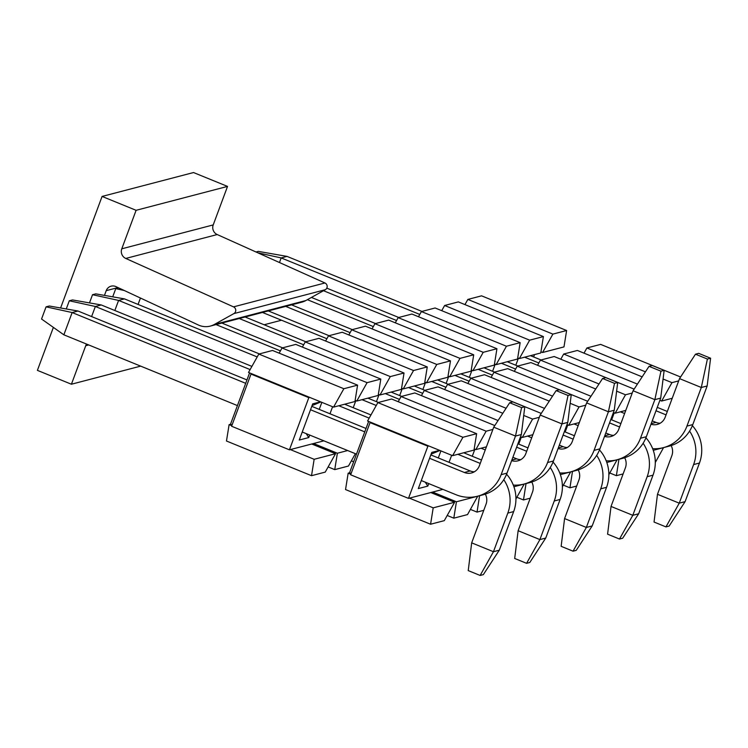 <?xml version="1.0" encoding="UTF-8"?>
<svg xmlns="http://www.w3.org/2000/svg" width="748" height="748" viewBox="0 0 748 748"><rect width="100%" height="100%" fill="white"/><g stroke="black" fill="none" stroke-linecap="round" stroke-linejoin="round"><path stroke-width="1.12" d="M354.954 401.526L357.581 385.145L343.856 388.726L333.552 407.127L354.954 401.526M314.151 459.3L311.523 475.691L325.24 472.1L335.543 453.709L314.151 459.3L290.336 449.585L323.856 440.834M333.552 407.127L309.747 397.412L308.831 397.656L289.429 449.829L290.336 449.585M289.429 449.829L231.6 426.248L251.001 374.075L251.917 373.832L248.514 372.448L258.817 354.056L272.543 350.466L357.581 385.145M311.523 475.691L226.476 441.011L229.112 424.621L230.487 424.266L249.589 372.887M320.537 401.816L312.711 403.864L299.256 440.039L308.765 437.552L306.213 433.634M321.855 402.349L319.237 409.399M309.7 435.056L308.765 437.552M320.855 401.947L312.066 405.594M329.99 413.775L332.608 406.734M279.144 353.159L282.043 347.979L295.769 344.398L380.807 379.068L378.179 395.458L356.777 401.05L355.132 400.386M355.384 453.69L348.465 466.032L334.749 469.622L328.138 466.93M334.749 469.622L337.376 453.232L313.562 443.517M378.357 394.308L380.003 394.981L390.306 376.59L305.268 341.911L302.37 347.091M305.268 341.911L318.994 338.33L404.032 373L390.306 376.59M353.215 407.707L355.833 400.666M351.364 460.852L353.636 461.778M380.003 394.981L401.405 389.39L404.032 373M325.595 341.013L328.494 335.843L342.219 332.252L427.258 366.931L413.532 370.522L403.228 388.913L424.63 383.322L427.258 366.931M376.44 401.639L379.058 394.598M403.228 388.913L401.592 388.24M413.532 370.522L328.494 335.843M424.817 382.172L426.454 382.845L436.767 364.454L351.719 329.774L348.82 334.945M351.719 329.774L365.445 326.184L450.483 360.863L436.767 364.454M399.666 395.57L402.284 388.53M426.454 382.845L447.856 377.254L450.483 360.863M372.046 328.877L374.944 323.706L388.67 320.116L473.708 354.795L459.992 358.376L449.679 376.777L471.081 371.186L473.708 354.795M422.891 389.502L425.509 382.462M449.679 376.777L448.043 376.104M459.992 358.376L374.944 323.706M471.268 370.036L472.914 370.699L483.217 352.308L398.17 317.629L395.271 322.809M398.17 317.629L411.896 314.048L496.934 348.727L483.217 352.308M446.117 383.434L448.735 376.384M472.914 370.699L494.306 365.108L496.934 348.727M418.497 316.741L421.405 311.561L435.121 307.98L520.159 342.649L506.443 346.24L496.139 364.631L517.532 359.04L520.159 342.649M469.342 377.357L471.969 370.316M496.139 364.631L494.493 363.967M506.443 346.24L421.405 311.561M517.719 357.89L519.364 358.563L529.668 340.172L444.63 305.493L441.722 310.672M444.63 305.493L458.346 301.902L543.394 336.581L529.668 340.172M492.577 371.289L495.195 364.248M519.364 358.563L540.757 352.972L543.394 336.581M464.957 304.595L467.855 299.424L481.572 295.834L566.619 330.513L552.894 334.104L542.59 352.495L563.983 346.904L566.619 330.513M515.802 365.22L518.42 358.18M542.59 352.495L540.944 351.822M552.894 334.104L467.855 299.424M356.777 401.05L367.081 382.658L282.043 347.979M367.081 382.658L380.807 379.068M347.67 450.539L337.376 453.232M229.112 424.621L231.796 425.715M232.095 424.92L230.487 424.266M308.831 397.656L251.001 374.075M309.747 397.412L251.917 373.832M343.856 388.726L258.817 354.056M335.543 453.709L311.738 443.994M534.521 354.599L533.651 356.955M104.458 295.395L106.216 290.654A7.508 7.265 75.4 0 1 115.931 286.615L198.276 324.969A18.765 18.158 -104.6 0 0 210.3 326.091A18.765 18.158 -104.6 0 0 214.414 324.436L233.872 313.599A3.749 3.628 -104.6 0 0 233.516 306.867L125.758 258.443A7.508 7.265 75.4 0 1 121.774 248.813L136.099 210.31L102.083 196.434L60.597 307.989M53.379 327.39L37.4 370.363L71.415 384.229L85.73 345.726A7.508 7.265 75.4 0 1 86.59 344.08M210.3 326.091L301.743 302.192A18.765 18.158 -104.6 0 0 305.857 300.537L325.315 289.7A3.749 3.628 -104.6 0 0 324.95 282.978L217.201 234.545A7.508 7.265 75.4 0 1 213.217 224.914L227.532 186.411L136.099 210.31M102.083 196.434L193.517 172.545L227.532 186.411M71.415 384.229L140.661 366.127M256.003 251.983L258.312 251.384L287.026 256.396L281.173 257.92L257.864 252.824M279.462 262.529L281.173 257.92L419.787 314.441M524.619 357.189L538.841 362.995M655.996 410.764L666.057 414.869M667.319 411.465L657.258 407.361M541.019 359.966L530.463 355.665M421.966 311.42L287.026 256.396M692.377 425.64A36.026 34.857 75.4 0 1 699.464 463.031L685.103 501.637L679.249 503.17L693.611 464.564A36.026 34.857 -104.6 0 0 689.581 431.1M671.124 445.565A12.005 11.622 75.4 0 1 671.844 455.682L657.483 494.297L679.249 503.17L665.944 526.901L669.142 526.059L685.103 501.637M665.944 526.901L654.042 522.048L657.483 494.297M307.381 299.686L373.336 326.586M478.168 369.334L492.39 375.131M609.545 422.901L619.606 427.005M620.868 423.602L610.807 419.506M494.568 372.102L484.012 367.801M375.505 323.557L311.439 297.433M645.926 437.786A36.026 34.857 75.4 0 1 653.013 475.167L638.652 513.783L632.799 515.307L647.16 476.7A36.026 34.857 -104.6 0 0 643.13 443.246M624.674 457.701A12.005 11.622 75.4 0 1 625.393 467.818L611.032 506.433L632.799 515.307L619.494 539.037L622.691 538.205L638.652 513.783M619.494 539.037L607.591 534.184L611.032 506.433M261.604 312.103L326.885 338.722M431.708 381.471L445.939 387.268M563.094 435.046L573.155 439.141M574.417 435.747L564.357 431.643M448.117 384.238L437.561 379.937M329.055 335.693L267.457 310.579M599.475 449.922A36.026 34.857 75.4 0 1 606.563 487.313L592.201 525.919L586.348 527.452L600.709 488.837A36.026 34.857 -104.6 0 0 596.68 455.382M578.223 469.847A12.005 11.622 75.4 0 1 578.943 479.964L564.581 518.57L586.348 527.452L573.043 551.183L576.24 550.341L592.201 525.919M573.043 551.183L561.14 546.321L564.581 518.57M112.705 296.834L115.762 288.635L118.652 287.877M138.062 304.436L140.446 298.031M124.271 290.505L115.762 288.635M215.153 324.239L280.435 350.868M385.257 393.607L399.488 399.413M516.644 447.182L526.695 451.287M527.966 447.884L517.906 443.779M401.667 396.384L391.111 392.083M282.604 347.839L220.997 322.715M553.024 462.058A36.026 34.857 75.4 0 1 560.112 499.449L545.75 538.055L539.897 539.589L554.259 500.982A36.026 34.857 -104.6 0 0 550.229 467.519M531.772 481.983A12.005 11.622 75.4 0 1 532.492 492.1L518.13 530.715L539.897 539.589L526.592 563.319L529.79 562.487L545.75 538.055M526.592 563.319L514.689 558.466L518.13 530.715M66.254 308.971L69.302 300.78L72.509 299.939L101.223 304.95L95.37 306.484L69.302 300.78M91.611 316.572L95.37 306.484L250.122 369.587M338.807 405.753L369.175 418.132M457.86 454.298L480.244 463.423M481.516 460.02L463.713 452.764M370.961 414.944L344.66 404.219M251.908 366.398L101.223 304.95M506.574 474.204A36.026 34.857 75.4 0 1 513.661 511.585L499.299 550.201L493.446 551.725L507.808 513.119A36.026 34.857 -104.6 0 0 503.778 479.664M485.321 494.119A12.005 11.622 75.4 0 1 486.032 504.236L471.679 542.852L493.446 551.725L480.141 575.455L483.339 574.623L499.299 550.201M480.141 575.455L468.229 570.602L471.679 542.852M652.649 448.669A36.026 34.857 -104.6 0 0 663.401 447.641A36.026 34.857 -104.6 0 0 686.945 426.108L701.306 387.492L679.53 378.619L665.178 417.225A12.005 11.622 75.4 0 1 650.994 424.228M624.617 413.513L620.447 411.811M515.615 369.063L501.394 363.257M396.562 320.518L323.491 290.72M651.209 423.649L656.005 422.396L652.247 420.862M517.794 366.034L507.238 361.733M398.74 317.489L326.792 288.148M656.005 422.396A12.005 11.622 -104.6 0 0 660.147 423.246M707.159 385.968L710.6 358.217L707.402 359.049L701.306 387.492L707.159 385.968L692.798 424.574A36.026 34.857 75.4 0 1 669.254 446.117L663.401 447.641M710.6 358.217L698.697 353.355L695.49 354.197L707.402 359.049M679.53 378.619L695.49 354.197M606.198 460.805A36.026 34.857 -104.6 0 0 616.95 459.786A36.026 34.857 -104.6 0 0 640.494 438.244L654.855 399.638L633.079 390.755L618.727 429.371A12.005 11.622 75.4 0 1 604.543 436.365M578.167 425.649L573.996 423.948M469.164 381.2L454.934 375.403M350.111 332.654L284.829 306.035M604.758 435.785L609.555 434.532L605.796 432.999M471.343 378.17L460.787 373.869M352.28 329.625L290.682 304.501M609.555 434.532A12.005 11.622 -104.6 0 0 613.697 435.383M660.708 398.104L664.149 370.354L660.952 371.186L654.855 399.638L660.708 398.104L646.347 436.72A36.026 34.857 75.4 0 1 622.794 458.253L616.95 459.786M664.149 370.354L652.247 365.501L649.04 366.333L660.952 371.186M633.079 390.755L649.04 366.333M559.747 472.951A36.026 34.857 -104.6 0 0 570.5 471.923A36.026 34.857 -104.6 0 0 594.043 450.389L608.405 411.774L586.628 402.901L572.276 441.507A12.005 11.622 75.4 0 1 558.083 448.51M531.716 437.786L527.546 436.084M422.714 393.345L408.483 387.539M303.66 344.791L238.378 318.171M558.307 447.921L563.104 446.668L559.336 445.135M424.892 390.316L414.336 386.015M305.829 341.761L244.222 316.647M563.104 446.668A12.005 11.622 -104.6 0 0 567.246 447.519M614.258 410.25L617.698 382.49L614.501 383.331L608.405 411.774L614.258 410.25L599.896 448.856A36.026 34.857 75.4 0 1 576.343 470.389L570.5 471.923M617.698 382.49L605.796 377.637L602.589 378.479L614.501 383.331M586.628 402.901L602.589 378.479M89.48 302.903L92.528 294.703L95.735 293.871L124.448 298.882L118.595 300.416L114.837 310.504M92.528 294.703L118.595 300.416L257.209 356.936M513.296 485.087A36.026 34.857 -104.6 0 0 524.039 484.059A36.026 34.857 -104.6 0 0 547.592 462.526L561.954 423.91L540.178 415.037L525.816 453.643A12.005 11.622 75.4 0 1 511.632 460.646M485.265 449.931L481.086 448.23M376.263 405.481L362.032 399.684M511.856 460.067L516.644 458.814L512.885 457.28M378.432 402.452L367.885 398.151M259.378 353.907L124.448 298.882M516.644 458.814A12.005 11.622 -104.6 0 0 520.795 459.665M567.797 422.386L571.248 394.635L568.041 395.468L561.954 423.91L567.797 422.386L553.445 460.992A36.026 34.857 75.4 0 1 529.893 482.535L524.039 484.059M571.248 394.635L559.336 389.773L556.138 390.615L568.041 395.468M540.178 415.037L556.138 390.615M41.551 319.022L46.077 306.848L49.284 306.007L77.998 311.018L72.145 312.552L63.861 334.814L41.551 319.022M46.077 306.848L72.145 312.552L245.709 383.322M477.589 496.205A36.026 34.857 -104.6 0 0 501.141 474.662L515.494 436.056L521.347 434.523L506.994 473.138A36.026 34.857 75.4 0 1 483.442 494.671L477.589 496.205A36.026 34.857 -104.6 0 1 456.065 494.737L421.292 480.562M356.487 454.139L302.239 432.017M237.425 405.584L63.861 334.814M521.347 434.523L524.797 406.772L521.59 407.604L515.494 436.056L493.727 427.173L479.365 465.789A12.005 11.622 75.4 0 1 464.34 472.484L429.576 458.3M364.762 431.877L310.523 409.754M464.34 472.484L470.193 470.95L430.839 454.906M366.024 428.473L311.785 406.351M246.971 379.928L77.998 311.018M470.193 470.95A12.005 11.622 -104.6 0 0 474.344 471.801M524.797 406.772L512.885 401.919L509.687 402.751L521.59 407.604M493.727 427.173L509.687 402.751M474.008 450.081L476.635 433.69L462.919 437.271L452.605 455.672L474.008 450.081M433.204 507.845L430.577 524.236L444.303 520.645L454.606 502.254L433.204 507.845L409.399 498.14L442.91 489.379M452.605 455.672L428.8 445.958L427.884 446.201L408.483 498.374L409.399 498.14M408.483 498.374L350.653 474.793L370.054 422.62L370.971 422.377L367.567 420.993L377.871 402.602L391.597 399.011L476.635 433.69M430.577 524.236L345.539 489.557L348.166 473.166L349.54 472.811L368.642 421.433M439.59 450.361L431.764 452.409L418.31 488.584L427.828 486.097L425.266 482.18M440.909 450.904L438.291 457.944M428.754 483.601L427.828 486.097M439.908 450.492L431.119 454.139M449.043 462.329L451.661 455.289M398.198 401.704L401.096 396.534L414.822 392.943L494.793 425.547M477.757 496.158L467.528 514.577L453.802 518.168L447.201 515.475M453.802 518.168L456.43 501.777L432.625 492.062M498.075 420.526L424.322 390.456L421.423 395.636M424.322 390.456L438.048 386.875L502.806 413.279M472.269 456.252L474.896 449.211M470.427 509.407L477.028 512.1L479.59 495.681M479.655 495.709L485.368 494.213M483.769 510.332L477.028 512.1M520.038 438.048L520.748 436.149M522.515 425.107L522.955 421.582M524.217 484.021L515.942 498.935M444.649 389.568L447.556 384.388L461.273 380.807L541.243 413.41M539.336 417.3L532.595 419.067L522.291 437.458L532.866 434.691M524.283 484.04L513.913 486.752M522.291 437.458L520.645 436.785M532.595 419.067L523.722 415.449M506.087 408.258L447.556 384.388M544.525 408.389L470.782 378.32L467.874 383.5M470.782 378.32L484.498 374.729L549.266 401.143M518.729 444.116L521.347 437.075M516.877 497.261L523.478 499.954L526.04 483.535M526.106 483.563L531.819 482.077M530.22 498.196L523.478 499.954M566.488 425.911L567.199 424.013M568.966 412.971L569.406 409.446M570.668 471.876L562.393 486.789M491.109 377.422L494.007 372.252L507.724 368.661L587.694 401.274M585.787 405.164L579.045 406.931L568.742 425.322L579.317 422.555M570.733 471.904L560.364 474.615M568.742 425.322L567.096 424.649M579.045 406.931L570.172 403.312M552.538 396.122L494.007 372.252M590.976 396.253L517.233 366.183L514.334 371.354M517.233 366.183L530.949 362.593L595.717 388.997M565.179 431.979L567.797 424.939M563.328 485.125L569.929 487.818L572.491 471.399M572.557 471.427L578.269 469.931M576.671 486.05L569.929 487.818M612.939 413.766L613.65 411.868M615.417 400.834L615.856 397.3M617.119 459.74L608.844 474.653M537.56 365.286L540.458 360.106L554.184 356.525L634.145 389.128M632.238 393.027L625.496 394.785L615.193 413.186L625.767 410.418M617.184 459.768L606.815 462.47M615.193 413.186L613.547 412.513M625.496 394.785L616.623 391.167M598.989 383.976L540.458 360.106M637.427 384.107L563.683 354.038L560.785 359.218M563.683 354.038L577.409 350.457L642.167 376.861M611.63 419.834L614.248 412.793M609.779 472.988L616.38 475.681L618.942 459.263M619.007 459.291L624.72 457.795M623.121 473.914L616.38 475.681M659.39 401.629L660.101 399.731M661.877 388.689L662.307 385.164M663.57 447.594L655.295 462.516M584.01 353.149L586.909 347.97L600.635 344.389L680.596 376.992M678.688 380.882L671.947 382.649L661.643 401.04L672.228 398.273M663.635 447.622L653.266 450.333M661.643 401.04L659.998 400.367M671.947 382.649L663.074 379.03M645.449 371.84L586.909 347.97M486.415 446.837L475.831 449.604L474.195 448.931M475.831 449.604L486.144 431.203L401.096 396.534M486.144 431.203L492.885 429.446M477.832 496.186L456.43 501.777M348.166 473.166L350.849 474.26M351.149 473.465L349.54 472.811M427.884 446.201L370.054 422.62M428.8 445.958L370.971 422.377M462.919 437.271L377.871 402.602M454.606 502.254L430.792 492.549M281.5 320.219L264.128 324.763M117.997 287.578L106.216 290.654M305.857 300.537L214.414 324.436M325.315 289.7L233.872 313.599M324.95 282.978L233.516 306.867M217.201 234.545L125.758 258.443M121.774 248.813L213.217 224.914M85.73 345.726L88.713 344.95M693.611 464.564L699.464 463.031M647.16 476.7L653.013 475.167M600.709 488.837L606.563 487.313M554.259 500.982L560.112 499.449M507.808 513.119L513.661 511.585M692.798 424.574L686.945 426.108M646.347 436.72L640.494 438.244M599.896 448.856L594.043 450.389M553.445 460.992L547.592 462.526M506.994 473.138L501.141 474.662"/></g></svg>
